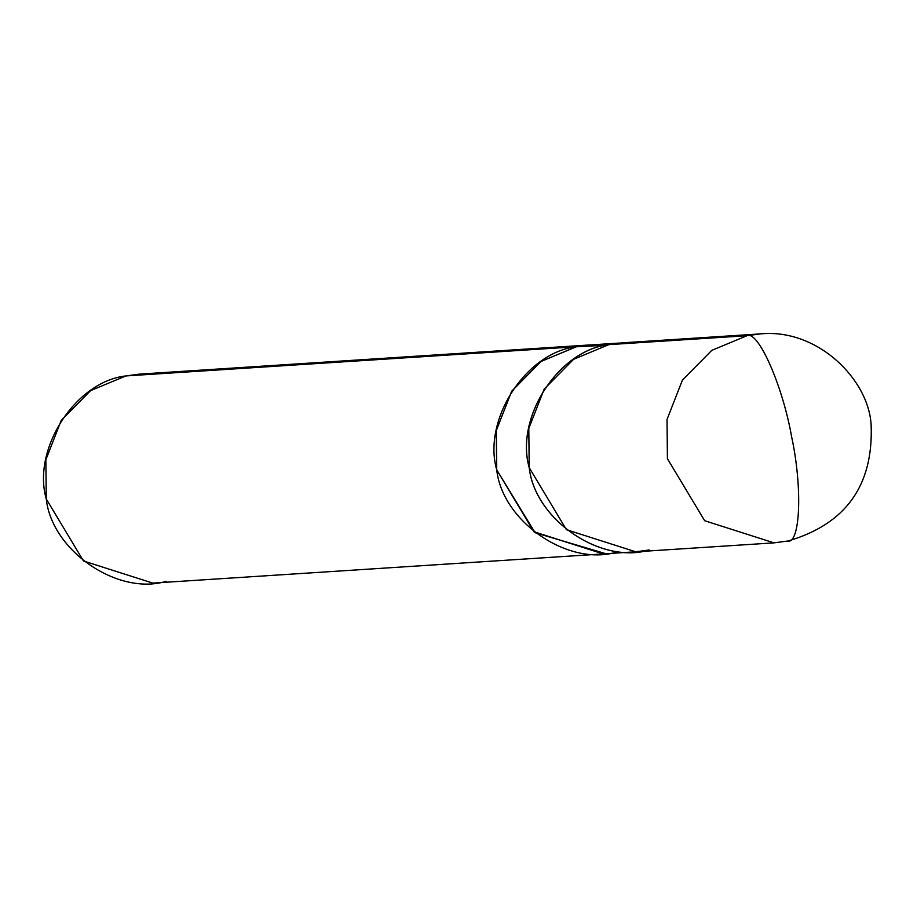 <?xml version="1.0" encoding="UTF-8"?>
<svg xmlns="http://www.w3.org/2000/svg" width="917" height="917" viewBox="0 0 917 917"><rect width="100%" height="100%" fill="white"/><g stroke="black" fill="none" stroke-linecap="round" stroke-linejoin="round"><path stroke-width="1.38" d="M787.382 541.064L774.005 542.864L635.79 551.816L566.431 529.682L529.212 467.67L528.8 428.445L544.194 389.095L573.549 359.338L608.865 344.632L747.091 335.679L711.764 350.374L682.408 380.142L667.014 419.493L667.427 458.718L704.657 520.718L774.005 542.864L787.382 541.064L774.005 542.864L704.657 520.718L667.427 458.718L667.014 419.493L682.408 380.142L711.764 350.374L747.091 335.679L760.468 333.891L747.091 335.679C758.256 330.303 782.751 385.908 791.623 436.79C802.684 487.535 800.358 544.881 787.382 541.064C800.358 544.881 802.684 487.535 791.623 436.79C782.751 385.908 758.256 330.303 747.091 335.679L608.865 344.632C558.591 350.111 514.781 417.774 529.212 467.67C534.714 519.389 600.681 564.689 649.167 550.028M608.865 344.632L622.242 342.843L760.468 333.891C817.723 328.183 869.19 379.913 871.15 425.545C873.316 485.62 845.646 524.1 788.15 540.973M635.79 551.782L649.156 549.994C600.692 564.643 534.749 519.366 529.247 467.67C514.815 417.785 558.613 350.145 608.877 344.666L576.357 346.775L589.723 344.952L139.292 374.136L125.916 375.936L576.346 346.741L125.916 375.936C75.641 381.403 31.831 449.066 46.263 498.974C51.765 550.693 117.731 595.981 166.218 581.321M605.965 345.273L576.346 346.741L608.877 344.666M633.166 551.954L603.26 553.891L533.935 531.757L496.716 469.779L496.315 430.554L511.697 391.227L541.041 361.47L576.357 346.775C526.094 352.254 482.296 419.894 496.716 469.779C502.229 521.475 568.173 566.752 616.637 552.103M605.885 553.719L535.081 532.708L496.682 469.779L496.28 430.554L511.675 391.204L541.019 361.447L576.346 346.741L541.019 361.447L511.675 391.204L496.28 430.554L496.682 469.779L533.912 531.791L603.271 553.925L605.885 553.719M603.271 553.925L152.841 583.109L83.481 560.975L46.263 498.974L45.85 459.738L61.244 420.399L90.6 390.631L125.916 375.936M619.628 343.05L589.723 344.987"/></g></svg>
